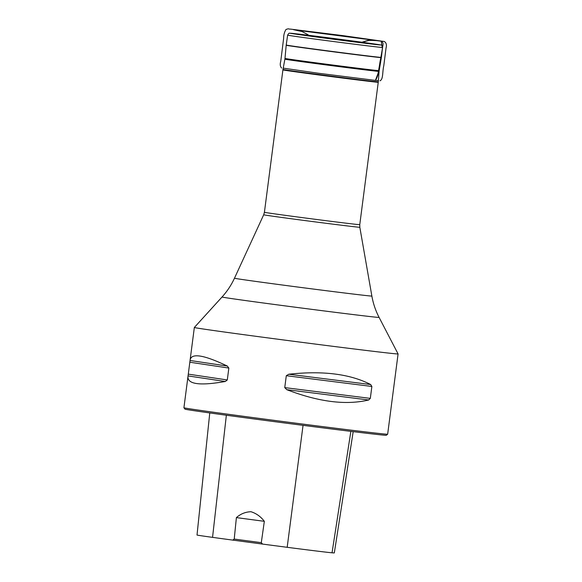 <?xml version="1.0" encoding="UTF-8"?>
<svg xmlns="http://www.w3.org/2000/svg" width="582" height="582" viewBox="0 0 582 582"><rect width="100%" height="100%" fill="white"/><g stroke="black" fill="none" stroke-linecap="round" stroke-linejoin="round"><path stroke-width="0.87" d="M378.336 44.799L377.682 44.734A45.549 0.4 7.4 0 0 378.336 44.799A45.549 0.4 7.4 0 0 335.436 38.703A45.549 0.4 7.4 0 0 292.404 33.64A45.549 0.4 7.4 0 0 334.337 39.365A45.549 0.4 7.4 0 0 377.674 44.727L292.404 33.64M194.344 327.477L222.04 297.002A79.188 0.691 -172.6 0 0 300.472 307.893A79.188 0.691 -172.6 0 0 379.093 317.401L398.081 353.936A102.723 0.895 -172.6 0 1 398.081 353.943A102.723 0.895 -172.6 0 1 296.1 341.598A102.723 0.895 -172.6 0 1 194.344 327.484A102.723 0.895 -172.6 0 1 194.344 327.477L190.147 359.763C191.762 352.881 204.151 354.976 227.315 366.049L228.842 368.057L227.3 379.959L225.307 381.486C200.135 385.91 187.68 384.316 187.95 376.692L190.147 359.763M398.081 353.943L387.656 434.216A102.723 0.895 -172.6 0 1 387.656 434.223A102.723 0.895 -172.6 0 1 285.675 421.87A102.723 0.895 -172.6 0 1 183.919 407.756A102.723 0.895 -172.6 0 1 183.919 407.749L187.95 376.692M286.3 375.703L288.781 374.233C322.857 370.523 350.153 373.957 370.683 384.542L371.869 386.47L370.319 398.379L368.675 399.979C346.072 405.399 318.769 401.966 286.781 389.671L284.751 387.612L286.3 375.703L371.869 386.47M234.219 539.063L232.771 540.111L262.591 544.09L261.296 542.671L264.337 521.319C260.729 516.576 256.269 513.382 250.966 511.724C245.466 511.92 240.613 513.884 236.394 517.602L234.219 539.063L261.296 542.671M262.591 544.09A112.268 0.982 7.4 0 0 287.181 547.306A46.524 0.407 7.4 0 0 332.038 552.798A112.268 0.982 7.4 0 0 334.323 552.9L353.179 431.64M209.767 412.936L197.014 535.04A46.524 0.407 7.4 0 0 212.554 537.361A112.268 0.982 7.4 0 0 232.771 540.111M387.656 434.223L386.273 435.285A101.494 0.888 -172.6 0 1 285.515 423.085A101.494 0.888 -172.6 0 1 184.981 409.139L183.919 407.756M264.337 521.319L236.394 517.602M283.223 68.138L318.514 73.252L375.397 80.403L378.096 73.288L382.425 48.481L381.232 41.198L374.743 40.413L367.809 40.456L361.458 42.77C366.354 40.274 371.476 39.532 376.83 40.565C379.173 40.856 383.924 40.544 382.92 45.338L380.926 57.531C378.86 65.126 379.493 74.649 375.397 80.403L378.402 80.498M378.256 82.273A48.073 0.422 -172.6 0 1 375.223 82.026A48.073 0.422 -172.6 0 1 322.042 75.391A48.073 0.422 -172.6 0 1 282.91 69.891L264.417 212.277A48.073 0.422 7.4 0 0 303.549 217.777A48.073 0.422 7.4 0 0 356.73 224.419A48.073 0.422 7.4 0 0 359.763 224.667L378.3 81.829A48.066 0.422 7.4 0 1 375.266 81.582A48.066 0.422 7.4 0 1 322.093 74.94A48.066 0.422 7.4 0 1 282.976 69.447L282.91 69.891M378.3 81.829L379.086 71.397A47.491 0.415 -172.6 0 1 376.081 71.157A47.491 0.415 -172.6 0 1 323.541 64.595A47.491 0.415 -172.6 0 1 284.889 59.16L282.976 69.447M381.37 57.611A47.986 0.422 -172.6 0 1 378.344 57.363A47.986 0.422 -172.6 0 1 325.273 50.743A47.986 0.422 -172.6 0 1 286.191 45.251L284.991 58.411A47.484 0.415 7.4 0 0 323.657 63.845A47.484 0.415 7.4 0 0 376.176 70.4A47.484 0.415 7.4 0 0 379.173 70.64L381.399 57.407A47.993 0.422 7.4 0 1 378.365 57.16A47.993 0.422 7.4 0 1 325.287 50.532A47.993 0.422 7.4 0 1 286.22 45.047L286.191 45.251M287.624 35.146C289.407 31.974 289.596 33.669 290.28 33.196L341.743 39.525L380.926 45.018C381.356 44.588 381.901 45.403 382.57 47.477A47.87 0.415 -172.6 0 1 379.544 47.229A47.87 0.415 -172.6 0 1 326.597 40.624A47.87 0.415 -172.6 0 1 287.624 35.146L286.22 45.047M374.037 44.247L320.886 37.554L296.733 33.952L349.884 40.638L374.037 44.247M313.443 36.557L357.253 42.246M375.739 44.414L344.566 39.954L295.016 33.931M359.822 227.264A48.466 0.422 7.4 0 1 356.759 227.016A48.466 0.422 7.4 0 1 303.084 220.316A48.466 0.422 7.4 0 1 263.697 214.78L234.481 278.211A69.273 0.604 7.4 0 0 303.091 287.734A69.273 0.604 7.4 0 0 371.869 296.049L359.822 227.264L359.763 224.667M287.181 547.306L303.047 425.347M212.554 537.361L226.354 415.228M332.038 552.798L350.859 431.357M188.095 375.928L225.307 381.486M188.423 374.153L227.3 379.959M189.965 362.244L228.842 368.057M190.103 360.491L227.315 366.049M288.781 374.233L370.683 384.542M284.751 387.612L370.319 398.379M286.781 389.671L368.675 399.979M382.57 47.477L381.399 57.407M376.103 44.436L294.652 33.858M379.086 71.397L379.173 70.64M284.991 58.411L284.889 59.16M263.697 214.78L264.417 212.277M379.093 317.401C375.594 310.657 373.186 303.535 371.869 296.049M222.04 297.002C227.147 291.378 231.294 285.107 234.481 278.211M309.129 35.968L308.096 34.767L302.022 31.544L293.524 29.682L378.227 40.689L369.599 40.311L362.797 41.904L361.567 42.784M379.973 80.825C383.414 79.319 382.265 71.979 383.793 65.715L386.033 48.066C386.892 44.916 386.31 42.726 384.295 41.497L342.471 35.56L290.425 29.1C288.199 29.275 289.596 28.183 286.002 29.478C284.423 32.025 283.638 34.949 283.645 38.267L280.72 61.517C279.877 64.282 280.175 66.464 281.615 68.05M297.817 30.359L374.124 40.267L297.817 30.359"/></g></svg>
